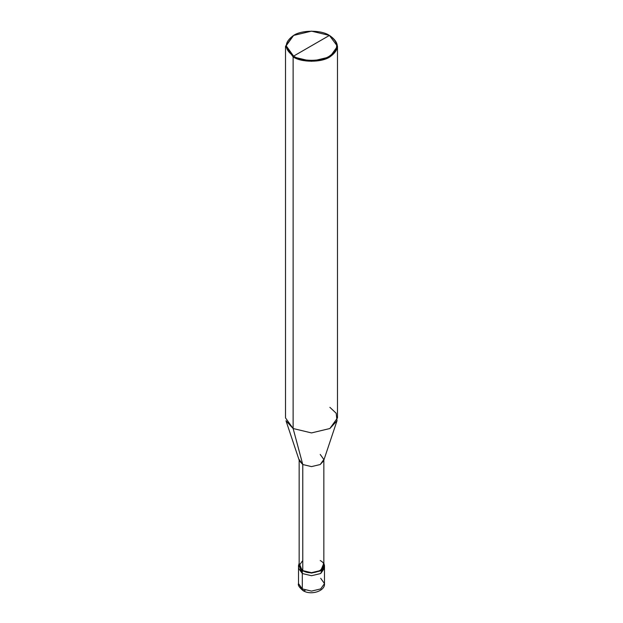<?xml version="1.0" encoding="UTF-8"?>
<svg xmlns="http://www.w3.org/2000/svg" width="623" height="623" viewBox="0 0 623 623"><rect width="100%" height="100%" fill="white"/><g stroke="black" fill="none" stroke-linecap="round" stroke-linejoin="round"><path stroke-width="0.93" d="M298.51 565.567L302.311 570.87L299.157 563.223L298.51 565.567L298.51 583.603C297.739 585.09 299.274 587.45 303.121 590.69L298.51 583.603L302.311 588.906L302.311 573.526L298.51 568.215L302.311 573.526L311.5 575.722L320.689 573.526L324.287 566.891L323.835 565.855L320.689 573.526L311.5 575.722L302.311 573.526L302.311 588.906L303.121 590.69L305.068 590.495M302.311 573.526L299.165 565.855L302.311 573.526L311.5 575.722L320.689 573.526L324.49 568.215L320.689 573.526L311.5 575.722L302.311 573.526L302.311 570.87L302.311 573.526M303.121 590.69C311.118 595.705 325.424 590.923 324.49 583.603L320.689 588.906L311.5 591.102L302.311 588.906L311.5 591.102L320.689 588.906L324.49 583.603L320.689 578.3M302.77 560.529L299.157 565.567L302.77 570.606L302.77 464.524L293.129 428.523L293.129 56.911L311.5 61.311L329.871 56.911L337.487 46.304L329.411 35.433C339.076 42.333 339.076 49.225 329.411 56.117C321.351 61.7 301.649 61.7 293.589 56.117L329.411 35.433L311.5 31.15L293.589 35.433L286.167 45.775L293.589 56.117L293.129 56.911L293.129 428.523L302.77 464.524L302.77 570.606L302.311 570.87L311.5 573.067L320.689 570.87L324.49 565.567L323.843 563.223L320.689 570.87L311.5 573.067L302.311 570.87L302.77 570.606L299.157 565.567L299.157 459.486L302.77 464.524L299.383 460.833L285.988 420.759L293.129 428.523L285.513 417.916L285.513 46.304L293.129 56.911L285.513 46.304L293.129 35.698L285.513 46.304M293.589 56.117C283.924 49.225 283.924 42.333 293.589 35.433C301.649 29.857 321.351 29.857 329.411 35.433L293.589 56.117C301.649 61.7 321.351 61.7 329.411 56.117C339.076 49.225 339.076 42.333 329.411 35.433L329.871 35.698C339.784 42.769 339.784 49.84 329.871 56.911C321.608 62.635 301.392 62.635 293.129 56.911L293.589 56.117M337.487 46.304L337.487 417.916L329.871 428.523L311.5 432.923L293.129 428.523L311.5 432.923L329.871 428.523L337.012 420.759L323.617 460.833L320.23 464.524L311.5 466.611L302.77 464.524L311.5 466.611L320.23 464.524L323.843 459.486L323.843 565.567L320.23 570.606L311.5 572.693L302.77 570.606C313.548 577.381 331.958 566.751 320.23 560.529M323.843 459.486L320.23 454.447M337.012 420.759L336.194 413.259L329.871 407.31M324.49 583.603L324.49 565.567M329.871 35.698L329.411 35.433"/></g></svg>
